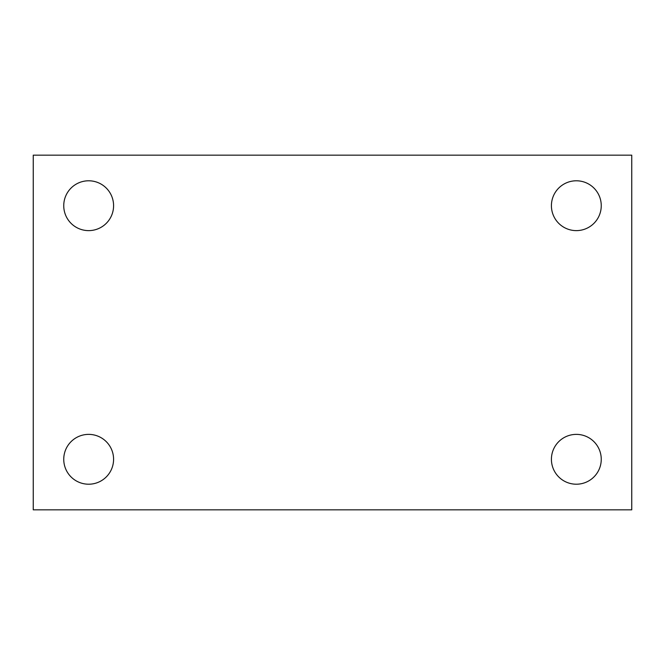<?xml version="1.0" encoding="UTF-8"?>
<svg xmlns="http://www.w3.org/2000/svg" width="665" height="665" viewBox="0 0 665 665"><rect width="100%" height="100%" fill="white"/><g stroke="black" fill="none" stroke-linecap="round" stroke-linejoin="round"><path stroke-width="1" d="M33.25 155.169L631.75 155.169L631.75 509.831L33.25 509.831L33.25 155.169M88.669 434.378A24.913 24.913 0 0 1 113.582 459.291A24.913 24.913 0 0 1 88.669 484.211A24.913 24.913 0 0 1 63.749 459.291A24.913 24.913 0 0 1 88.669 434.378M576.331 434.378A24.913 24.913 0 0 1 601.251 459.291A24.913 24.913 0 0 1 576.331 484.211A24.913 24.913 0 0 1 551.418 459.291A24.913 24.913 0 0 1 576.331 434.378M576.331 180.789A24.913 24.913 0 0 1 601.251 205.709A24.913 24.913 0 0 1 576.331 230.622A24.913 24.913 0 0 1 551.418 205.709A24.913 24.913 0 0 1 576.331 180.789M88.669 180.789A24.913 24.913 0 0 1 113.582 205.709A24.913 24.913 0 0 1 88.669 230.622A24.913 24.913 0 0 1 63.749 205.709A24.913 24.913 0 0 1 88.669 180.789"/></g></svg>

